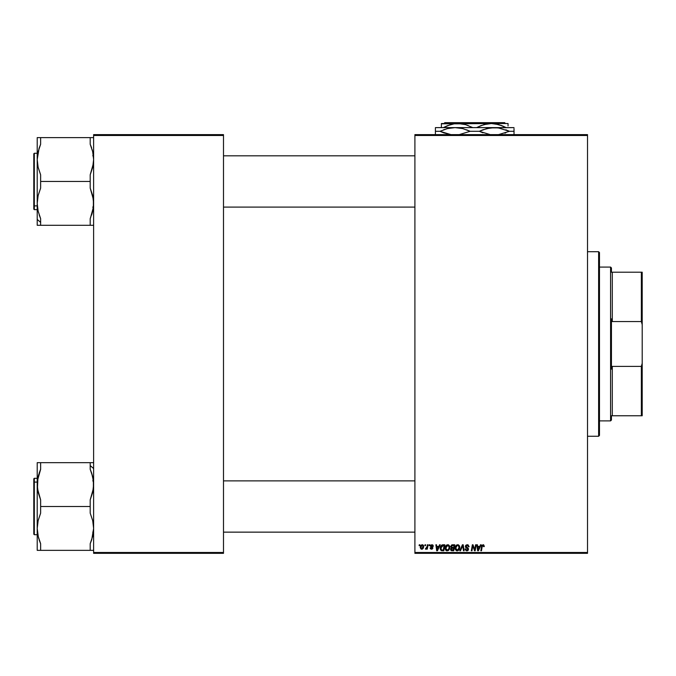 <?xml version="1.0" encoding="UTF-8"?>
<svg xmlns="http://www.w3.org/2000/svg" width="676" height="676" viewBox="0 0 676 676"><rect width="100%" height="100%" fill="white"/><g stroke="black" fill="none" stroke-linecap="round" stroke-linejoin="round"><path stroke-width="1.01" d="M414.903 134.634L587.512 134.634L587.512 135.487L414.903 135.487L414.903 552.478L587.512 552.478L587.512 134.634L414.903 134.634L414.903 135.487L414.903 134.634M445.121 548.185L445.476 546.428L446.591 545.05L448.188 544.763L449.405 545.743L449.599 548.692L448.18 550.61L446.278 550.619L445.146 548.658L447.191 550.847L448.965 549.943L449.785 547.298L447.732 544.712L445.121 548.185M439.561 544.788L438.825 546.419L439.561 544.788L440.228 544.788L437.457 550.771L436.696 550.771L435.876 544.788L436.502 544.788L436.696 546.419L438.825 546.419L436.696 546.419L436.502 544.788L435.876 544.788L436.696 550.771L437.457 550.771L440.228 544.788L439.561 544.788L440.228 544.788L437.457 550.771L436.696 550.771L435.876 544.788L436.502 544.788M482.233 546.301L481.473 550.771L480.847 550.771L481.996 545.236L483.67 544.839L484.219 546.571L483.593 546.656L483.01 545.405L482.191 546.538L483.01 545.405L483.593 546.656L484.219 546.571L484.278 546.031L483.593 546.656L482.917 545.414M465.088 549.284L465.705 548.92L466.744 550.146L467.809 549.664L467.707 548.811L465.696 547.501L465.409 546.284L466.237 544.966L468.045 544.822L469.127 546.732L468.502 546.808L467.429 545.414L466.017 546.411L468.324 548.515L468.248 550.188L466.153 550.737L465.088 549.284L466.829 550.847L468.502 549.258L466.017 546.411L467.234 545.405L469.127 546.732L467.471 544.712M460.474 550.771L459.807 550.771L462.418 544.788L463.212 544.788L464.133 550.771L463.499 550.771L462.714 545.642L460.474 550.771L459.807 550.771L460.474 550.771L462.714 545.642L463.499 550.771L464.133 550.771L463.212 544.788L462.418 544.788L463.212 544.788L464.133 550.771L463.499 550.771M455.066 548.185L455.548 546.157L456.537 545.05L458.134 544.763L459.35 545.743L459.545 548.692L458.125 550.61L456.224 550.619L455.092 548.658L457.128 550.847L458.911 549.943L459.731 547.298L457.669 544.712L455.066 548.185M419.112 545.642L419.255 544.788L419.872 544.788L419.745 545.642L419.112 545.642L419.745 545.642L419.872 544.788L419.255 544.788L419.872 544.788L419.745 545.642L419.112 545.642L419.255 544.788L419.112 545.642M450.638 546.647L452.362 544.788L450.638 546.647L451.678 544.932L454.754 544.788L453.748 550.771L450.748 550.137L450.605 548.878L451.382 547.856L450.638 546.647L451.382 547.856L450.562 549.318L451.382 550.67L453.748 550.771L454.754 544.788L452.362 544.788L454.754 544.788L453.748 550.771L451.382 550.67L450.571 549.529M480.501 544.788L479.766 546.419L480.501 544.788L481.168 544.788L478.388 550.771L477.636 550.771L476.817 544.788L477.442 544.788L477.636 546.419L479.766 546.419L477.636 546.419L477.442 544.788L476.817 544.788L477.636 550.771L478.388 550.771L481.168 544.788L480.501 544.788L481.168 544.788L478.388 550.771L477.636 550.771L476.817 544.788L477.442 544.788M473.293 547.374L472.803 545.693L471.975 550.771L471.341 550.771L472.355 544.788L473.014 544.788L474.729 549.858L475.566 544.788L476.191 544.788L475.169 550.771L474.518 550.771L472.803 545.693L471.975 550.771L471.341 550.771L472.355 544.788L473.014 544.788L474.256 548.228L473.014 544.788L472.355 544.788L471.341 550.771L471.975 550.771L472.803 545.693L474.518 550.771L475.169 550.771L476.191 544.788L475.566 544.788L476.191 544.788L475.169 550.771L474.518 550.771M432.775 546.343L432.344 545.363L431.127 545.633L432.826 548.228L432.04 549.14L430.536 548.878L430.13 547.898L431.406 548.658L432.217 548.194L430.519 546.394L430.891 545.025L432.767 544.915L433.392 546.267L431.584 545.287M441.462 545.27L444.808 544.788L443.802 550.771L441.546 550.695L440.498 549.749L440.667 546.343L442.079 544.932L440.228 548.32L441.546 550.695L443.802 550.771L444.808 544.788L443.042 544.788L444.808 544.788L443.802 550.771L441.639 550.712M420.261 547.399L421.334 544.974L423.32 545.236L423.582 547.383L422.61 548.963L421.08 549.073L420.278 547.721L421.714 549.216L423.683 546.445L422.204 544.712L420.261 547.399M424.858 545.642L425.001 544.788L425.626 544.788L425.491 545.642L424.858 545.642L425.491 545.642L425.626 544.788L425.001 544.788L425.626 544.788L425.491 545.642L424.858 545.642L425.001 544.788L424.858 545.642M426.962 547.095L427.401 544.788L428.026 544.788L427.291 549.14L426.666 549.14L426.826 548.236L426.159 549.106L425.39 549.056L426.64 547.974L427.08 546.529L425.39 549.056L426.826 548.236L426.666 549.14L427.291 549.14L428.026 544.788L427.401 544.788L428.026 544.788L427.291 549.14L426.666 549.14M429.057 545.642L429.201 544.788L429.818 544.788L429.691 545.642L429.057 545.642L429.691 545.642L429.818 544.788L429.201 544.788L429.818 544.788L429.691 545.642L429.057 545.642L429.201 544.788L429.057 545.642M414.903 553.331L587.512 553.331L587.512 135.487L414.903 135.487L414.903 553.331L414.903 552.478L587.512 552.478L587.512 553.331L414.903 553.331M93.618 134.634L223.494 134.634L223.494 135.487L93.618 135.487L93.618 552.478L223.494 552.478L223.494 134.634L93.618 134.634L93.618 135.487L93.618 134.634M93.618 553.331L223.494 553.331L223.494 135.487L93.618 135.487L93.618 553.331L93.618 552.478L223.494 552.478L223.494 553.331L93.618 553.331M452.007 550.763L451.281 550.627M451.737 545.709L454.01 545.49L453.664 547.509L452.345 547.509L451.348 546.208M451.272 546.487L452.531 545.49L451.45 545.997L451.424 547.23L453.664 547.509L454.01 545.49L451.999 545.583M451.264 548.836L452.168 550.07L453.233 550.07L451.179 549.292L451.636 548.38L451.331 549.808M453.545 548.202L453.233 550.07L453.545 548.202L451.526 548.456L453.545 548.202M451.255 546.664L452.345 547.509L451.255 546.664L451.424 547.23M452.844 545.49L452.227 545.515M452.54 548.202L452.007 548.244M458.058 544.746L458.565 544.932M459.452 545.955L459.697 546.833M459.722 547.061L459.714 547.653M459.545 548.692L459.19 549.529M457.618 550.796L457.128 550.847M457.01 550.839L456.114 550.551M455.092 548.658L455.286 549.503M455.218 546.994L456.072 545.431M457.855 549.96L459.105 547.264L458.421 549.487L456.984 550.137L457.753 550.01M457.517 550.103L455.683 548.253L456.824 550.103L458.598 549.25M456.258 546.242L455.683 548.253L457.179 545.49M458.134 545.515L459.105 547.264L458.142 545.515M455.692 548.016L455.734 548.777M457.39 545.431L456.596 545.845M456.748 545.718L455.945 546.859M462.925 547.205L462.595 545.946M462.418 544.788L459.807 550.771L462.418 544.788M469.127 546.732L468.502 546.808M467.589 545.439L468.51 546.614L468.189 545.726M467.234 545.405L468.35 545.929L467.015 545.422M466.398 545.65L466.043 546.191M466.026 546.259L466.372 547.112M466.017 546.411L467.953 548.075M467.057 547.518L468.502 549.258L467.834 550.585M468.324 548.515L468.493 549.047M467.471 550.754L466.989 550.839M465.088 548.98L465.705 548.92L465.088 548.98M466.634 550.129L465.705 548.92M467.868 549.487L466.854 550.146L467.885 549.301L467.353 548.566M465.409 546.74L466.575 548.143M467.277 544.712L465.401 546.47M465.468 545.938L465.696 545.473M465.891 549.689L465.713 549.165M483.593 546.656L483.01 545.405M481.473 550.771L482.191 546.538L481.473 550.771L480.847 550.771L481.473 550.771M481.582 546.385L480.847 550.771L481.582 546.385L483.053 544.712L481.65 546.081M484.278 546.031L483.053 544.712M478.033 549.368L477.729 547.121L478.101 550.112L478.591 548.895L478.101 550.112L477.94 548.625L478.101 550.112L479.419 547.121L478.591 548.895M477.729 547.121L479.419 547.121L477.729 547.121M474.729 549.858L474.924 548.439L474.729 549.858L474.256 548.228L474.51 549.039M475.566 544.788L474.924 548.439L475.566 544.788M431.077 545.777L431.88 545.253L431.06 545.921L431.88 545.253L431.06 545.921L431.787 546.715L431.254 546.369M431.668 549.208L432.851 547.974L431.787 546.715M432.53 547.18L432.792 547.602M430.13 547.898L430.756 547.813L430.13 547.898L431.541 549.216M430.536 548.878L430.232 548.43M431.373 548.65L430.806 548.143M432.217 548.194L431.575 548.675L432.167 547.721L431.406 548.658M432.065 547.594L430.756 546.757L431.651 547.332L430.756 546.757L430.561 545.447M430.857 546.85L430.443 545.971L430.756 546.757L430.443 545.971L431.905 544.712L433.392 546.039M431.651 547.332L431.187 547.07M437.093 549.368L436.789 547.121L437.161 550.112L437.659 548.895L437.161 550.112L437 548.625L437.161 550.112L438.487 547.121L437.659 548.895M436.789 547.121L438.487 547.121L436.789 547.121M441.208 550.551L440.498 549.749M440.372 549.402L440.228 548.32M440.237 548.067L440.304 547.416M440.406 547.002L440.667 546.343M443.042 544.788L442.079 544.932M442.383 550.07L443.287 550.07L441.605 549.968L442.383 550.07L441.605 549.968L440.853 548.363L441.251 546.588L441.098 549.529M441.09 549.503L441.791 550.027M441.589 546.073L441.251 546.588M442.805 545.507L441.817 545.87M443.033 545.49L444.064 545.49L443.287 550.07L444.064 545.49L442.957 545.498M440.87 547.898L443.262 545.49M441.622 546.047L441.318 546.47M448.188 544.763L448.619 544.932M449.667 546.385L449.751 546.833M448.965 549.943L448.18 550.61M446.718 550.796L446.177 550.551M445.129 548.422L445.729 550.163M445.594 549.977L445.34 549.503M445.129 547.873L445.273 546.994M445.476 546.428L445.754 545.904M446.346 545.228L445.763 545.904M448.982 548.54L449.16 547.264L448.475 549.487L447.208 550.146L447.808 550.01M447.394 550.137L445.746 548.253L446.084 549.52L447.039 550.137L448.475 549.487L449.016 548.439M446.312 546.242L445.746 548.253L447.681 545.405L446.659 545.845M448.188 545.515L449.16 547.264L448.196 545.515M447.918 549.96L448.653 549.25M445.856 547.315L445.788 548.777M446.811 545.718L445.999 546.859M422.204 544.712L422.973 544.924M423.607 545.811L423.675 546.284M423.446 547.839L423.024 548.574M422.179 549.157L421.714 549.216M420.295 546.884L420.692 545.684M421.131 545.135L420.717 545.642M421.528 548.642L420.894 547.23L422.196 545.253L421.292 545.878M422.694 548.016L423.058 546.512L421.832 548.667M421.917 548.65L422.492 548.304M421.013 546.529L420.979 548.05M420.962 546.723L421.123 546.216M422.889 545.684L422.196 545.253L423.058 546.512L422.5 545.312M426.826 548.236L425.812 549.216L426.826 548.236L425.812 549.216L425.635 548.38L426.277 548.397M426.429 548.853L425.99 549.182M425.812 549.216L425.39 549.056L425.812 549.216M427.401 544.788L427.08 546.529M459.029 548.152L459.105 547.264M457.956 545.447L457.508 545.414M455.793 547.315L455.717 547.78M441.073 547.002L440.946 547.45M449.084 548.152L449.143 546.935M448.011 545.447L447.563 545.414M423.041 546.859L423.049 546.301M610.58 267.079L611.442 267.933L611.442 272.2L611.442 267.933L610.58 267.079L599.477 267.079L610.58 267.079L610.58 420.886L599.477 420.886L610.58 420.886L610.58 267.079M611.442 420.033L610.58 420.886L611.442 420.033L611.442 415.757L611.442 420.033M611.442 318.852L611.442 369.113L611.442 318.852L612.295 321.565L612.295 272.2L611.442 272.2L612.295 272.2L612.295 321.565L641.347 321.565L642.2 324.624L642.2 363.333L641.347 366.392L612.295 366.392L611.442 369.113L612.295 366.392L612.295 415.757L612.295 366.392L641.347 366.392L641.347 415.757L642.2 415.757L642.2 363.333L642.2 415.757L641.347 415.757L641.347 366.392L642.2 363.333L642.2 272.2L612.295 272.2L641.347 272.2L641.347 321.565L641.347 272.2L642.2 272.2L642.2 324.624L641.347 321.565L612.295 321.565L611.442 318.852M611.442 415.757L641.347 415.757L611.442 415.757M598.623 436.265L599.477 435.412L599.477 252.554L598.623 251.7L598.623 436.265L598.623 251.7L587.512 251.7L598.623 251.7L599.477 252.554L599.477 435.412L598.623 436.265L587.512 436.265L598.623 436.265M414.903 155.818L223.494 155.818L414.903 155.818M93.618 137.617L40.636 137.617L91.632 137.617L90.195 137.617L90.195 144.258L92.713 151.779L93.618 159.536L92.697 167.335L90.195 174.822L90.195 181.455L40.636 181.455L90.195 181.455L90.195 188.097L92.705 195.601L93.618 203.375L92.705 211.149L90.195 218.661L90.195 225.294L40.636 225.294L40.636 218.661L38.126 211.149L37.214 203.375L38.126 195.601L40.636 188.097L40.636 174.822L38.126 167.293L37.214 159.536L39.073 148.365M223.494 207.093L414.903 207.093L223.494 207.093M38.135 211.174L40.636 218.661L38.126 211.149L37.214 203.375L37.214 219.421L40.636 222.379L37.214 219.421L37.214 225.294L93.618 225.294M33.8 157.483L33.8 205.436A0.515 0.448 0 0 0 34.315 205.876L34.315 157.035M34.315 205.876L37.214 205.876L34.315 205.876L34.315 209.653L34.315 205.876A0.515 0.448 180 0 1 33.8 205.436L33.8 153.79L34.315 153.258L34.315 205.876M92.899 210.278L93.381 207.287L90.373 218.238M91.623 214.951L92.392 212.399M37.45 207.312L37.856 209.864M39.208 214.951L40.281 217.824M91.632 147.985L90.719 145.517M40.585 137.617L37.214 137.617L37.214 203.375L38.126 195.601L40.636 188.097L40.636 174.822L38.126 167.293L37.214 159.536L38.135 151.745L40.636 144.258L40.636 137.617L37.214 137.617L39.208 137.617L37.214 137.617L37.214 225.294L38.126 225.294L37.45 225.294M37.214 209.653L34.315 209.653L33.8 209.146L33.8 205.589M40.602 144.326L40.408 144.791M38.143 211.216L38.355 212.078M38.126 225.294L40.636 225.294L40.636 218.661M39.208 147.968L40.636 144.258L40.636 137.617M90.423 218.12L90.643 217.588M90.246 225.294L92.705 225.294M92.688 151.703L93.618 159.536L93.381 163.474L90.195 174.822L90.195 188.097L93.381 199.454L93.381 207.295M90.195 218.661L90.195 225.294M93.381 137.617L90.195 137.617L90.195 144.258L91.632 147.976L90.55 145.086M223.494 532.139L414.903 532.139L223.494 532.139M414.903 480.873L223.494 480.873L414.903 480.873M93.618 462.671L90.195 462.671L90.195 469.305L92.705 476.808L93.618 484.591L92.705 492.356L90.195 499.868L90.195 506.51L40.636 506.51L40.636 499.868L37.45 488.511L37.932 477.687M93.618 468.544L90.195 465.578L93.618 468.544M37.45 480.678L40.636 469.305L40.636 462.671L37.214 462.671L37.214 484.591L38.126 476.817L40.636 469.305L40.636 462.671L90.195 462.671L37.214 462.671L37.214 528.429L38.135 520.63L40.636 513.143L40.636 506.51L90.195 506.51L90.195 513.143L92.713 520.672L93.618 528.429L92.697 536.22L90.195 543.707L90.195 550.348L40.636 550.348L40.636 543.707L38.126 536.178L37.214 528.429L37.214 550.348L93.381 550.348M34.315 530.93L34.315 482.089A0.515 0.448 180 0 0 33.8 482.529L33.8 530.483M33.8 534.133L33.8 482.529A0.515 0.448 0 0 1 34.315 482.089L34.315 478.304L34.315 482.089L37.214 482.089L34.315 482.089L34.315 534.708L33.8 534.192M92.697 476.791L91.623 473.014L93.381 480.661L93.381 488.511L90.195 499.868L90.195 513.143L92.713 520.672L93.618 528.429L91.759 539.6M38.388 537.243L40.636 543.707L38.439 537.454M38.363 537.15L37.214 528.429L37.214 550.348L40.636 550.348L40.636 543.707L39.208 539.997L40.112 542.448M93.339 480.298L92.975 478.101M92.705 462.671L90.195 462.671L90.195 469.305L91.632 473.031L90.55 470.141M38.439 475.566L40.459 469.727M33.8 482.529L33.8 478.836L33.8 482.529M33.8 482.377L33.8 483.568M38.126 462.671L37.214 462.671M40.408 469.837L40.188 470.378M37.45 532.358L37.594 533.389M40.636 506.51L40.636 499.868L38.126 492.365L37.214 484.591L37.214 528.429L38.135 520.63L40.636 513.143L40.636 506.51M91.623 473.014L90.195 469.305M92.688 476.749L92.477 475.879M90.229 543.639L90.423 543.174M90.246 550.348L92.705 550.348M91.623 539.997L90.195 543.707L90.195 550.348M92.35 212.56L92.113 213.388M39.664 137.617L39.208 137.617M38.126 137.617L37.45 137.617M37.712 153.807L38.033 152.193M37.712 209.112L37.45 207.287M92.697 151.745L92.113 149.531M38.126 151.779L37.932 152.641M91.167 225.294L91.623 225.294M93.339 207.667L93.263 208.2M91.623 147.968L90.195 144.258M91.167 550.348L91.623 550.348M38.126 476.808L38.718 474.577M93.111 478.828L93.381 480.678M93.018 534.691L92.806 535.764M93.111 534.184L92.899 535.324M38.135 536.22L38.718 538.434M40.636 543.707L40.281 542.87M37.552 533.102L37.459 532.392M39.208 473.014L40.636 469.305M38.135 476.8L38.481 475.397M37.45 480.653L37.569 479.757M39.664 462.671L39.208 462.671M38.143 536.262L38.355 537.133M93.018 534.699L92.713 536.153M444.825 122.669L504.617 122.669L444.825 122.669L443.971 123.522L444.825 122.669M505.471 123.522L504.617 122.669L505.471 123.522M481.058 125.592L487.54 123.818L491.384 123.522L498.905 124.638L506.138 127.62L502.589 125.947M447.732 125.592L454.213 123.818L461.852 123.809L465.578 124.638L472.811 127.62L465.578 124.638L458.058 123.522L441.394 123.522L441.394 127.62M441.394 124.638L441.394 125.947M447.52 125.668L443.304 127.62L450.478 124.654L454.213 123.818L491.384 123.522L495.178 123.809L502.572 125.939M477.028 127.418L483.805 124.654L491.384 123.522L441.394 123.809M508.048 123.522L508.048 124.646L508.048 123.522L491.384 123.522L508.048 123.522L508.048 125.947M435.412 127.882L435.412 131.296L440.008 131.296L443.65 132.817L440.008 131.296L447.335 128.626L455.066 127.62L435.412 127.62L514.022 127.62L490.497 127.874L498.22 127.874L509.434 131.296L505.792 129.775M505.006 133.096L505.8 132.817M499.133 128.009L498.254 127.874M499.877 128.136L494.376 127.62L455.066 127.62L462.714 128.601L470.124 131.296L479.318 131.296L482.951 132.817L479.318 131.296L482.934 129.784L490.463 127.882L498.22 127.874L509.434 131.296L498.28 134.71L509.434 131.296L514.022 131.296L514.022 128.609M489.61 134.592L488.79 134.448M494.376 127.62L486.644 128.626L479.318 131.296L490.522 134.718L479.318 131.296L470.124 131.296L466.482 129.775L470.124 131.296L458.979 134.71L470.124 131.296L462.714 128.601L455.066 127.62L447.335 128.626L440.008 131.296L443.642 132.817M459.824 128.009L455.066 127.62M444.428 129.496L443.65 129.775M450.309 134.592L449.557 134.465M435.412 129.767L435.412 133.983M443.659 132.826L451.222 134.718L440.008 131.296L435.412 131.296M514.022 134.718L514.022 131.296L509.434 131.296L505.8 129.775M444.563 129.454L443.642 129.775M460.652 128.153L458.979 127.882M504.871 133.147L505.775 132.826M514.022 132.826L514.022 131.296M476.631 127.62L480.982 125.618M468.13 125.491L467.42 125.229M501.389 125.466L500.739 125.229M92.764 207.093L93.618 207.946L92.764 207.093M37.214 153.258L34.315 153.258M92.764 155.818L93.618 154.965L92.764 155.818M92.764 480.873L93.618 480.019M37.214 534.708L34.315 534.708M37.214 478.304L34.315 478.304L33.8 478.819M92.764 532.139L93.618 532.992"/></g></svg>
